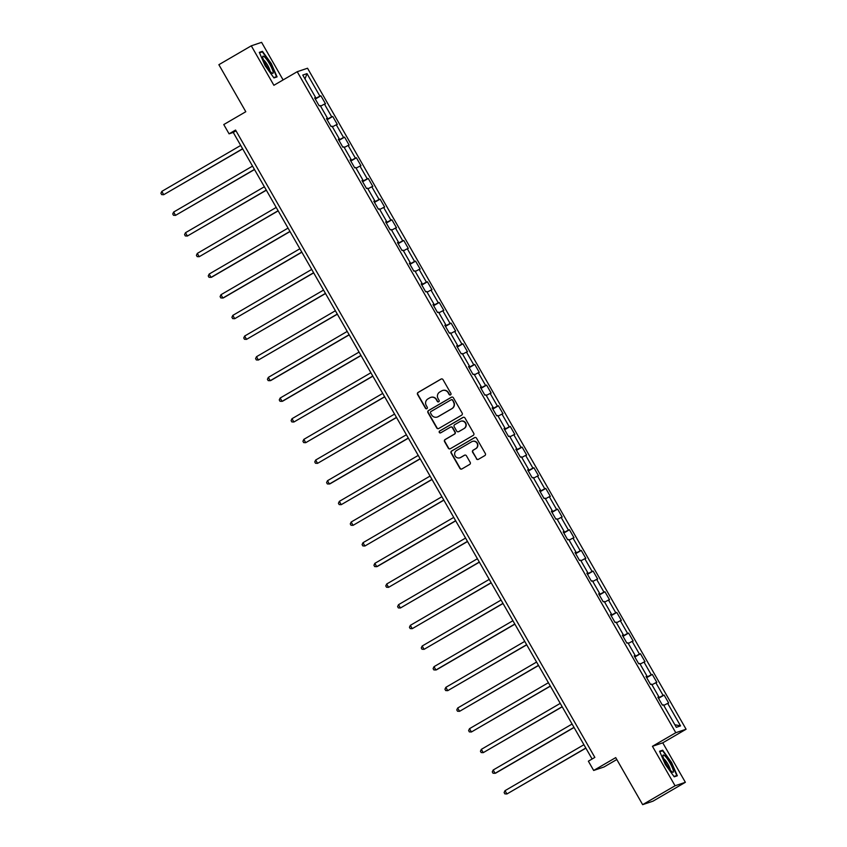 <?xml version="1.0" encoding="UTF-8"?>
<svg xmlns="http://www.w3.org/2000/svg" width="847" height="847" viewBox="0 0 847 847"><rect width="100%" height="100%" fill="white"/><g stroke="black" fill="none" stroke-linecap="round" stroke-linejoin="round"><path stroke-width="1.27" d="M450.551 394.882A1.048 1.027 -108.6 0 0 450.922 393.453L443.002 379.636A1.503 1.472 -108.6 0 0 440.991 379.085L418.09 392.426A1.503 1.472 -108.6 0 0 417.56 394.458L425.469 408.275A1.048 1.027 -108.6 0 0 426.877 408.667A1.048 1.027 -108.6 0 0 427.248 407.238L426.232 405.448A4.796 4.711 -108.6 0 1 427.915 398.916L429.821 397.804A4.796 4.711 -108.6 0 1 436.279 399.593L437.306 401.383A1.048 1.027 -108.6 0 0 438.714 401.774A1.048 1.027 -108.6 0 0 439.085 400.345L438.058 398.556A4.796 4.711 -108.6 0 1 439.752 392.023L441.658 390.912A4.796 4.711 -108.6 0 1 448.116 392.701L449.132 394.49A1.048 1.027 -108.6 0 0 450.551 394.882M476.363 458.788A1.503 1.472 -108.6 0 0 478.386 459.339L484.812 455.601A1.503 1.472 -108.6 0 0 485.342 453.558L476.554 438.217A1.503 1.472 -108.6 0 0 474.532 437.655L451.631 450.996A1.503 1.472 -108.6 0 0 451.102 453.039L459.889 468.38A1.503 1.472 -108.6 0 0 461.911 468.942L469.672 464.421A1.503 1.472 -108.6 0 0 470.201 462.377L466.432 455.813A1.503 1.472 -108.6 0 0 464.421 455.252L460.567 457.496A4.013 3.939 -108.6 0 1 454.998 455.644A4.013 3.939 -108.6 0 1 456.586 450.54L471.663 441.753A4.013 3.939 -108.6 0 1 477.242 443.606A4.013 3.939 -108.6 0 1 475.654 448.709L473.134 450.18A1.503 1.472 -108.6 0 0 472.605 452.213L476.649 458.693A1.503 1.472 -108.6 0 0 478.259 459.413M283.11 79.925L261.596 42.35L251.284 45.823L218.875 64.7L245.799 111.719L223.767 124.562L229.082 133.837L235.561 130.057L594.848 757.409L588.369 761.188L593.673 770.463L603.996 766.99L616.807 759.526M675.059 785.772L685.371 782.3L662.756 742.83L652.444 746.302L675.059 785.772L642.651 804.65L615.716 757.62L593.673 770.463M652.444 746.302L675.779 732.708L297.223 71.709L307.535 68.236L686.091 729.235L675.779 732.708M251.284 45.823L273.888 85.293L297.223 71.709M461.657 415.168A1.503 1.472 -108.6 0 0 462.176 413.124L453.389 397.783A1.503 1.472 -108.6 0 0 451.377 397.222L428.476 410.562A1.503 1.472 -108.6 0 0 427.947 412.605L436.734 427.947A1.503 1.472 -108.6 0 0 438.746 428.508L461.657 415.168M464.971 417.995L473.759 433.336A1.503 1.472 -108.6 0 1 473.229 435.379L450.329 448.719A1.503 1.472 -108.6 0 1 448.307 448.158L444.548 441.594A1.503 1.472 -108.6 0 1 445.077 439.551L454.363 434.14A1.503 1.472 -108.6 0 0 454.892 432.108L452.404 427.746A1.503 1.472 -108.6 0 0 450.382 427.184L440.715 432.817A1.048 1.027 -108.6 0 1 439.254 432.341A1.048 1.027 -108.6 0 1 439.667 430.996L462.96 417.433A1.503 1.472 -108.6 0 1 464.971 417.995M685.371 782.3L652.963 801.177L642.651 804.65M664.122 695.08L663.106 695.419L655.822 682.703L656.838 682.364L652.285 674.413L651.269 674.752L643.985 662.036L645.001 661.698L640.448 653.746L639.432 654.096L632.148 641.37L633.164 641.031L628.612 633.08L627.595 633.429L620.311 620.713L621.338 620.364L616.785 612.423L615.769 612.762L608.485 600.047L609.501 599.708L604.949 591.757L603.932 592.095L596.648 579.38L597.664 579.041L593.112 571.09L592.095 571.429L584.811 558.713L585.828 558.374L581.275 550.423L580.259 550.772L572.974 538.057L573.991 537.707L569.438 529.756L568.422 530.106L561.138 517.39L562.164 517.041L557.612 509.1L556.595 509.439L549.311 496.723L550.328 496.384L545.775 488.433L544.759 488.772L537.474 476.056L538.491 475.718L533.938 467.766L532.922 468.105L525.638 455.39L526.654 455.051L522.101 447.1L521.085 447.449L513.801 434.733L514.817 434.384L510.265 426.443L509.248 426.782L501.964 414.067L502.991 413.717L498.438 405.777L497.422 406.115L490.138 393.4L491.154 393.061L486.602 385.11L485.585 385.449L478.301 372.733L479.317 372.394L474.765 364.443L473.748 364.782L466.464 352.066L467.48 351.727L462.928 343.776L461.911 344.126L454.627 331.41L455.644 331.061L451.091 323.12L450.075 323.459L442.79 310.743L443.817 310.394L439.265 302.453L438.248 302.792L430.964 290.076L431.981 289.738L427.428 281.786L426.412 282.125L419.127 269.41L420.144 269.071L415.591 261.12L414.575 261.469L407.291 248.743L408.307 248.404L403.754 240.453L402.738 240.802L395.454 228.087L396.47 227.737L391.917 219.797L390.901 220.135L383.617 207.42L384.644 207.07L380.091 199.13L379.075 199.469L371.791 186.753L372.807 186.414L368.254 178.463L367.238 178.802L359.954 166.086L360.97 165.747L356.418 157.796L355.401 158.145L348.117 145.419L349.133 145.081L344.581 137.129L343.564 137.479L336.28 124.763L337.297 124.414L332.744 116.473L331.728 116.812L324.443 104.096L325.47 103.758L320.918 95.806L319.891 96.145L306.995 73.625L302.76 75.055L315.656 97.574L314.639 97.913L319.192 105.864L320.208 105.526L327.493 118.241L326.476 118.58L331.029 126.531L332.045 126.182L339.329 138.908L338.313 139.247L342.866 147.198L343.882 146.849L351.166 159.564L350.15 159.914L354.702 167.854L355.719 167.515L363.003 180.231L361.976 180.57L366.529 188.521L367.545 188.182L374.829 200.898L373.813 201.237L378.365 209.188L379.382 208.849L386.666 221.565L385.65 221.903L390.202 229.855L391.219 229.505L398.503 242.221L397.487 242.57L402.039 250.521L403.056 250.172L410.34 262.888L409.323 263.237L413.876 271.178L414.892 270.839L422.177 283.554L421.15 283.893L425.702 291.844L426.719 291.506L434.003 304.221L432.986 304.56L437.539 312.511L438.555 312.172L445.84 324.888L444.823 325.227L449.376 333.178L450.392 332.829L457.676 345.544L456.66 345.894L461.213 353.834L462.229 353.495L469.513 366.211L468.497 366.56L473.05 374.501L474.066 374.162L481.35 386.878L480.323 387.217L484.876 395.168L485.892 394.829L493.176 407.545L492.16 407.883L496.713 415.835L497.729 415.485L505.013 428.211L503.997 428.55L508.549 436.501L509.566 436.152L516.85 448.868L515.834 449.217L520.386 457.158L521.403 456.819L528.687 469.534L527.67 469.884L532.223 477.824L533.239 477.486L540.524 490.201L539.497 490.54L544.049 498.491L545.076 498.152L552.35 510.868L551.333 511.207L555.886 519.158L556.903 518.809L564.187 531.535L563.17 531.874L567.723 539.825L568.739 539.475L576.024 552.191L575.007 552.54L579.56 560.481L580.576 560.142L587.86 572.858L586.844 573.197L591.397 581.148L592.413 580.809L599.697 593.525L598.67 593.863L603.223 601.815L604.25 601.476L611.523 614.191L610.507 614.53L615.06 622.481L616.076 622.132L623.36 634.858L622.344 635.197L626.896 643.148L627.913 642.799L635.197 655.514L634.181 655.864L638.733 663.804L639.75 663.466L647.034 676.181L646.017 676.52L650.57 684.471L651.587 684.132L658.871 696.848L657.854 697.187L662.396 705.138L663.423 704.799L676.319 727.319L680.554 725.89L667.658 703.37L668.675 703.021L664.122 695.08L658.511 698.341M658.31 698.002L663.106 695.419M651.957 684.789L655.822 682.703M658.871 696.848L657.981 697.42M646.483 677.335L651.269 674.752M640.12 664.122L643.985 662.036M647.034 676.181L646.145 676.753M634.647 656.669L639.432 654.096M628.294 643.455L632.148 641.37M635.197 655.514L634.308 656.097M622.81 636.012L627.595 633.429M616.457 622.789L620.311 620.713M623.36 634.858L622.481 635.43M610.973 615.346L615.769 612.762M604.62 602.122L608.485 600.047M611.523 614.191L610.645 614.763M599.136 594.679L603.932 592.095M592.784 581.466L596.648 579.38M599.697 593.525L598.808 594.096M587.31 574.012L592.095 571.429M580.947 560.799L584.811 558.713M587.86 572.858L586.971 573.43M575.473 553.345L580.259 550.772M569.12 540.132L572.974 538.057M576.024 552.191L575.134 552.773M563.636 532.689L568.422 530.106M557.284 519.465L561.138 517.39M564.187 531.535L563.308 532.107M551.799 512.022L556.595 509.439M545.447 498.809L549.311 496.723M552.35 510.868L551.471 511.44M539.963 491.355L544.759 488.772M533.61 478.142L537.474 476.056M540.524 490.201L539.634 490.773M528.136 470.688L532.922 468.105M521.773 457.475L525.638 455.39M528.687 469.534L527.797 470.106M516.299 450.022L521.085 447.449M509.947 436.808L513.801 434.733M516.85 448.868L515.961 449.45M504.463 429.365L509.248 426.782M498.11 416.142L501.964 414.067M505.013 428.211L504.134 428.783M492.626 408.699L497.422 406.115M486.273 395.485L490.138 393.4M493.176 407.545L492.298 408.116M480.789 388.032L485.585 385.449M474.436 374.819L478.301 372.733M481.35 386.878L480.461 387.45M468.963 367.365L473.748 364.782M462.6 354.152L466.464 352.066M469.513 366.211L468.624 366.783M457.126 346.698L461.911 344.126M450.773 333.485L454.627 331.41M457.676 345.544L456.787 346.127M445.289 326.042L450.075 323.459M438.937 312.818L442.79 310.743M445.84 324.888L444.961 325.46M433.452 305.375L438.248 302.792M427.1 292.162L430.964 290.076M434.003 304.221L433.124 304.793M421.615 284.708L426.412 282.125M415.263 271.495L419.127 269.41M422.177 283.554L421.287 284.126M409.789 264.042L414.575 261.469M403.426 250.828L407.291 248.743M410.34 262.888L409.45 263.47M397.952 243.385L402.738 240.802M391.6 230.162L395.454 228.087M398.503 242.221L397.614 242.803M386.116 222.719L390.901 220.135M379.763 209.495L383.617 207.42M386.666 221.565L385.787 222.136M374.279 202.052L379.075 199.469M367.926 188.839L371.791 186.753M374.829 200.898L373.951 201.47M362.442 181.385L367.238 178.802M356.089 168.172L359.954 166.086M363.003 180.231L362.114 180.803M350.616 160.718L355.401 158.145M344.253 147.505L348.117 145.419M351.166 159.564L350.277 160.147M338.779 140.062L343.564 137.479M332.416 126.838L336.28 124.763M339.329 138.908L338.44 139.48M326.942 119.395L331.728 116.812M320.59 106.171L324.443 104.096M327.493 118.241L326.614 118.813M315.105 98.728L319.891 96.145M304.994 78.962L306.995 73.625M315.656 97.574L314.777 98.146M662.756 742.83L686.091 729.235M229.082 133.837L233.253 132.428L592.106 759.007M674.826 724.725L680.554 725.89M663.794 705.445L667.658 703.37M235.995 130.83L233.253 132.428M315.306 99.067L320.918 95.806M327.143 119.734L332.744 116.473M338.969 140.401L344.581 137.129M350.806 161.068L356.418 157.796M362.643 181.734L368.254 178.463M374.48 202.391L380.091 199.13M386.317 223.057L391.917 219.797M398.143 243.724L403.754 240.453M409.98 264.391L415.591 261.12M421.817 285.058L427.428 281.786M433.653 305.714L439.265 302.453M445.49 326.381L451.091 323.12M457.316 347.048L462.928 343.776M469.153 367.714L474.765 364.443M480.99 388.381L486.602 385.11M492.827 409.037L498.438 405.777M504.664 429.704L510.265 426.443M516.49 450.371L522.101 447.1M528.327 471.038L533.938 467.766M540.164 491.694L545.775 488.433M552 512.361L557.612 509.1M563.837 533.028L569.438 529.756M575.664 553.694L581.275 550.423M587.5 574.361L593.112 571.09M599.337 595.018L604.949 591.757M611.174 615.684L616.785 612.423M623.011 636.351L628.612 633.08M634.837 657.018L640.448 653.746M646.674 677.685L652.285 674.413M265.09 65.664L273.962 77.924L277.064 76.876L271.305 63.567L262.432 51.318L259.32 52.355L265.09 65.664M677.325 775.767L671.555 762.459L662.682 750.198L659.58 751.247L665.35 764.555L674.223 776.815L677.325 775.767M260.241 52.588L262.432 51.318M660.501 751.469L662.682 750.198M450.498 394.914A1.048 1.027 -108.6 0 1 449.418 394.395L448.391 392.616A4.796 4.711 -108.6 0 0 442.653 390.488M430.816 397.381A4.796 4.711 -108.6 0 1 436.554 399.509L437.581 401.287A1.048 1.027 -108.6 0 0 438.661 401.806M441.393 378.916A1.503 1.472 -108.6 0 0 441.266 378.99L418.365 392.33A1.503 1.472 -108.6 0 0 417.836 394.374L425.745 408.18A1.048 1.027 -108.6 0 0 426.835 408.699M451.779 397.063A1.503 1.472 -108.6 0 0 451.652 397.127L428.751 410.467A1.503 1.472 -108.6 0 0 428.222 412.51L437.01 427.851A1.503 1.472 -108.6 0 0 438.619 428.571M452.436 400.25A1.048 1.027 -108.6 0 0 451.017 399.858L430.911 411.568A1.048 1.027 -108.6 0 0 430.541 412.997L431.621 414.882A4.796 4.711 -108.6 0 0 438.079 416.671L451.822 408.667A4.796 4.711 -108.6 0 0 453.516 402.134L452.711 400.155A1.048 1.027 -108.6 0 0 451.345 399.731M437.37 417.01A4.796 4.711 -108.6 0 0 438.354 416.576L438.079 416.671M452.711 400.155L453.791 402.039A4.796 4.711 -108.6 0 1 452.097 408.572L438.354 416.576M450.795 427.026A1.503 1.472 -108.6 0 1 452.679 427.65L455.178 432.012A1.503 1.472 -108.6 0 1 454.648 434.056L445.353 439.466A1.503 1.472 -108.6 0 0 444.834 441.499L448.592 448.074A1.503 1.472 -108.6 0 0 450.202 448.794M463.362 417.275A1.503 1.472 -108.6 0 0 463.235 417.349L439.953 430.911A1.048 1.027 -108.6 0 0 440.662 432.849M464.008 428.529A4.013 3.939 -108.6 0 0 460.736 421.255A4.013 3.939 -108.6 0 0 460.027 421.573L454.712 424.665A1.503 1.472 -108.6 0 0 454.183 426.708L456.681 431.07A1.503 1.472 -108.6 0 0 458.693 431.621L464.283 428.434A4.013 3.939 -108.6 0 0 460.874 421.203M464.283 428.434L458.968 431.536M472.52 441.393A4.013 3.939 -108.6 0 1 475.929 448.624L473.409 450.085A1.503 1.472 -108.6 0 0 472.891 452.129L476.649 458.693M459.995 457.772A4.013 3.939 -108.6 0 0 460.853 457.401L460.567 457.496M464.823 455.093A1.503 1.472 -108.6 0 0 464.696 455.157L460.853 457.401M474.945 437.497A1.503 1.472 -108.6 0 0 474.818 437.56L451.906 450.9A1.503 1.472 -108.6 0 0 451.387 452.944L460.165 468.285A1.503 1.472 -108.6 0 0 461.774 469.005M240.707 145.44L161.809 191.39L163.715 194.704L242.687 148.881M161.809 191.39L160.909 193.296L161.661 194.619L163.715 194.704L242.613 148.754M271.305 72.535A9.931 1.874 59.8 0 0 272.109 73.17A9.931 1.874 59.8 0 0 271.569 67.654A9.931 1.874 59.8 0 0 264.571 57.003A9.931 1.874 59.8 0 0 262.686 56.993A9.931 1.874 59.8 0 0 265.767 64.753A9.931 1.874 59.8 0 0 271.305 72.535M270.002 71.116A6.797 1.281 59.8 0 0 267.97 65.833A6.797 1.281 59.8 0 0 264.095 60.349A6.797 1.281 59.8 0 0 263.438 59.841M259.521 52.832L262.348 51.879L270.945 63.758L276.535 76.643L273.729 77.596M274.862 77.617L276.535 76.643M670.009 763.052A9.931 1.874 59.8 0 0 662.936 755.884A9.931 1.874 59.8 0 0 666.377 764.269A9.931 1.874 59.8 0 0 672.37 772.062A9.931 1.874 59.8 0 0 670.009 763.052M670.252 770.008A6.797 1.281 59.8 0 0 667.902 764.132A6.797 1.281 59.8 0 0 663.688 758.732M659.781 751.713L662.608 750.76L671.205 762.639L676.795 775.534L673.979 776.477M675.123 776.508L676.795 775.534M252.544 166.107L173.646 212.057L175.541 215.371L254.513 169.548M173.646 212.057L172.746 213.963L173.497 215.286L175.541 215.371L254.439 169.411M264.38 186.764L185.482 232.724L187.378 236.038L266.35 190.204M185.482 232.724L184.572 234.63L185.334 235.953L187.378 236.038L266.276 190.077M276.217 207.43L197.319 253.391L199.214 256.705L278.187 210.871M197.319 253.391L196.409 255.296L197.171 256.62L199.214 256.705L278.112 210.744M288.054 228.097L209.156 274.057L211.051 277.361L211.75 277.128L290.023 231.538M209.156 274.057L208.246 275.953L209.008 277.287L211.051 277.361L289.949 231.411M299.891 248.764L220.982 294.714L222.888 298.028L223.576 297.795L301.86 252.205M220.982 294.714L220.082 296.619L220.834 297.943L222.888 298.028L301.786 252.078M311.717 269.431L232.819 315.38L234.714 318.694L313.686 272.872M232.819 315.38L231.919 317.286L232.671 318.61L234.714 318.694L313.612 272.734M323.554 290.087L244.656 336.047L246.551 339.361L325.523 293.528M244.656 336.047L243.745 337.953L244.508 339.276L246.551 339.361L325.449 293.401M335.391 310.754L256.493 356.714L258.388 360.028L337.36 314.195M256.493 356.714L255.582 358.62L256.345 359.943L258.388 360.028L337.286 314.068M347.228 331.421L268.33 377.381L270.225 380.684L270.924 380.451L349.197 334.861M268.33 377.381L267.419 379.276L268.181 380.61L270.225 380.684L349.123 334.734M359.064 352.087L280.156 398.037L282.062 401.351L282.75 401.118L361.034 355.528M280.156 398.037L279.256 399.943L280.008 401.266L282.062 401.351L360.96 355.401M370.891 372.754L291.993 418.704L293.888 422.018L372.86 376.195M291.993 418.704L291.093 420.61L291.844 421.933L293.888 422.018L372.786 376.057M382.728 393.41L303.829 439.371L305.725 442.685L384.697 396.851M303.829 439.371L302.919 441.276L303.681 442.6L305.725 442.685L384.623 396.724M394.564 414.077L315.666 460.037L317.561 463.351L396.534 417.518M315.666 460.037L314.756 461.943L315.518 463.267L317.561 463.351L396.46 417.391M406.401 434.744L327.503 480.704L329.398 484.008L330.097 483.775L408.37 438.185M327.503 480.704L326.593 482.599L327.355 483.933L329.398 484.008L408.296 438.058M418.238 455.411L339.34 501.36L341.235 504.674L420.207 458.852M339.34 501.36L338.429 503.266L339.181 504.59L341.235 504.674L420.133 458.725M430.064 476.078L351.166 522.027L353.061 525.341L432.034 479.508M351.166 522.027L350.266 523.933L351.018 525.256L353.061 525.341L431.959 479.381M441.901 496.734L363.003 542.694L364.898 546.008L443.87 500.175M363.003 542.694L362.093 544.6L362.855 545.923L364.898 546.008L443.796 500.048M453.738 517.401L374.84 563.361L376.735 566.664L377.434 566.431L455.707 520.841M374.84 563.361L373.929 565.267L374.692 566.59L376.735 566.664L455.633 520.714M465.575 538.067L386.677 584.017L388.572 587.331L467.544 541.508M386.677 584.017L385.766 585.923L386.528 587.246L388.572 587.331L467.47 541.381M477.412 558.734L398.514 604.684L400.409 607.998L479.381 562.175M398.514 604.684L397.603 606.59L398.355 607.913L400.409 607.998L479.307 562.048M489.238 579.401L410.34 625.351L412.235 628.665L491.207 582.831M410.34 625.351L409.44 627.256L410.192 628.58L412.235 628.665L491.133 582.704M501.075 600.057L422.177 646.017L424.072 649.331L503.044 603.498M422.177 646.017L421.266 647.923L422.028 649.247L424.072 649.331L502.97 603.371M512.911 620.724L434.013 666.684L435.909 669.988L436.607 669.755L514.881 624.165M434.013 666.684L433.103 668.59L433.865 669.913L435.909 669.988L514.807 624.038M524.748 641.391L445.85 687.341L447.745 690.654L526.718 644.832M445.85 687.341L444.94 689.246L445.702 690.57L447.745 690.654L526.643 644.705M536.585 662.058L457.687 708.007L459.582 711.321L538.554 665.498M457.687 708.007L456.777 709.913L457.528 711.236L459.582 711.321L538.48 665.361M548.411 682.714L469.513 728.674L471.408 731.988L550.381 686.155M469.513 728.674L468.613 730.58L469.365 731.903L471.408 731.988L550.306 686.028M560.248 703.381L481.35 749.341L483.245 752.655L562.217 706.822M481.35 749.341L480.44 751.247L481.202 752.57L483.245 752.655L562.143 706.694M572.085 724.047L493.187 770.008L495.082 773.311L495.781 773.078L574.054 727.488M493.187 770.008L492.276 771.903L493.039 773.237L495.082 773.311L573.98 727.361M583.922 744.714L505.024 790.664L506.919 793.978L585.891 748.155M505.024 790.664L504.113 792.57L504.876 793.893L506.919 793.978L585.817 748.028"/></g></svg>
